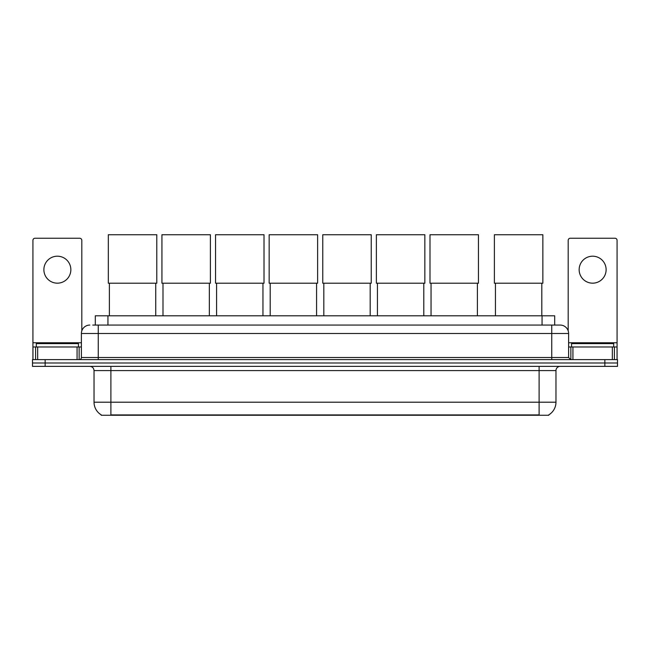 <?xml version="1.0" encoding="UTF-8"?>
<svg xmlns="http://www.w3.org/2000/svg" width="650" height="650" viewBox="0 0 650 650"><rect width="100%" height="100%" fill="white"/><g stroke="black" fill="none" stroke-linecap="round" stroke-linejoin="round"><path stroke-width="0.97" d="M95.306 325.065L95.306 315.794L554.694 315.794L554.694 325.065M548.803 414.846L548.803 415.261L101.197 415.261L101.197 414.846M101.327 414.919A14.755 14.755 0 0 1 94.031 402.196L110.89 402.196L110.89 414.919L539.11 414.919L539.11 402.196L555.969 402.196L555.969 370.581A4.217 4.217 0 0 1 560.178 366.364M94.031 402.196L94.031 370.581C93.787 368.022 92.381 366.616 89.822 366.364M548.673 414.919A14.755 14.755 0 0 0 555.969 402.196M45.142 359.621L617.5 359.621L617.5 362.993L32.5 362.993L32.5 366.364L45.142 366.364L45.142 362.993L32.5 362.993L32.5 359.621L45.142 359.621L45.142 362.993L617.5 362.993L617.5 366.364L45.142 366.364M92.966 325.065L560.178 325.065A8.426 8.426 0 0 1 568.612 333.491L568.612 357.516L570.716 359.621M92.771 325.065L98.248 325.065L98.248 333.491L81.388 333.491L81.388 357.516A2.104 2.104 0 0 1 79.284 359.621M89.822 325.065A8.426 8.426 0 0 0 81.388 333.491M568.612 333.491L551.753 333.491L551.753 325.065L560.178 325.065M78.439 346.978L78.439 343.606L36.294 343.606L36.294 346.978M57.371 256.197A13.488 13.488 0 0 0 43.883 269.685A13.488 13.488 0 0 0 57.371 283.173A13.488 13.488 0 0 0 70.85 269.685A13.488 13.488 0 0 0 57.371 256.197M77.074 359.621L77.074 346.978L37.659 346.978L37.659 359.621M81.811 330.858L81.811 240.346A2.104 2.104 0 0 0 79.706 238.241L35.027 238.241A2.104 2.104 0 0 0 32.922 240.346L32.922 346.978L37.659 346.978M77.074 346.978L81.388 346.978M32.922 359.621L32.922 346.978M613.706 346.978L613.706 343.606L571.561 343.606L571.561 346.978M109.379 283.213L109.379 315.794M155.74 283.213L155.74 315.794M108.322 234.739L156.788 234.739L156.788 283.213L108.322 283.213L108.322 234.739M162.987 283.213L162.987 315.794M209.349 283.213L209.349 315.794M161.931 234.739L210.405 234.739L210.405 283.213L161.931 283.213L161.931 234.739M216.596 283.213L216.596 315.794M262.957 283.213L262.957 315.794M215.548 234.739L264.014 234.739L264.014 283.213L215.548 283.213L215.548 234.739M270.205 283.213L270.205 315.794M316.574 283.213L316.574 315.794M269.157 234.739L317.623 234.739L317.623 283.213L269.157 283.213L269.157 234.739M323.822 283.213L323.822 315.794M370.183 283.213L370.183 315.794M322.766 234.739L371.231 234.739L371.231 283.213L322.766 283.213L322.766 234.739M377.431 283.213L377.431 315.794M423.792 283.213L423.792 315.794M376.374 234.739L424.848 234.739L424.848 283.213L376.374 283.213L376.374 234.739M431.039 283.213L431.039 315.794M477.401 283.213L477.401 315.794M429.991 234.739L478.457 234.739L478.457 283.213L429.991 283.213L429.991 234.739M495.446 283.213L495.446 315.794M541.808 283.213L541.808 315.794M494.39 234.739L542.856 234.739L542.856 283.213L494.39 283.213L494.39 234.739M592.629 256.197A13.488 13.488 0 0 0 579.15 269.685A13.488 13.488 0 0 0 592.629 283.173A13.488 13.488 0 0 0 606.117 269.685A13.488 13.488 0 0 0 592.629 256.197M612.341 359.621L612.341 346.978L572.926 346.978L572.926 359.621M612.341 346.978L617.077 346.978L617.077 240.346A2.104 2.104 0 0 0 614.973 238.241L570.294 238.241A2.104 2.104 0 0 0 568.189 240.346L568.189 330.858M568.612 346.978L572.926 346.978M617.077 346.978L617.077 359.621M537.42 415.261L537.42 414.846M112.58 415.261L112.58 414.846M107.949 325.065L107.949 315.794M542.051 325.065L542.051 315.794M539.11 366.364L539.11 370.581L94.031 370.581M555.969 370.581L539.11 370.581L539.11 402.196L110.89 402.196L110.89 366.364M604.858 366.364L604.858 359.621M98.248 359.621L98.248 357.516L568.612 357.516M81.388 357.516L98.248 357.516L98.248 333.491L551.753 333.491L551.753 359.621M81.388 342.761L32.922 342.761M79.146 346.978L79.146 359.621M32.955 346.978L32.955 359.621M35.587 359.621L35.587 346.978M617.077 342.761L568.612 342.761M617.045 359.621L617.045 346.978M614.413 346.978L614.413 359.621M570.854 359.621L570.854 346.978"/></g></svg>
